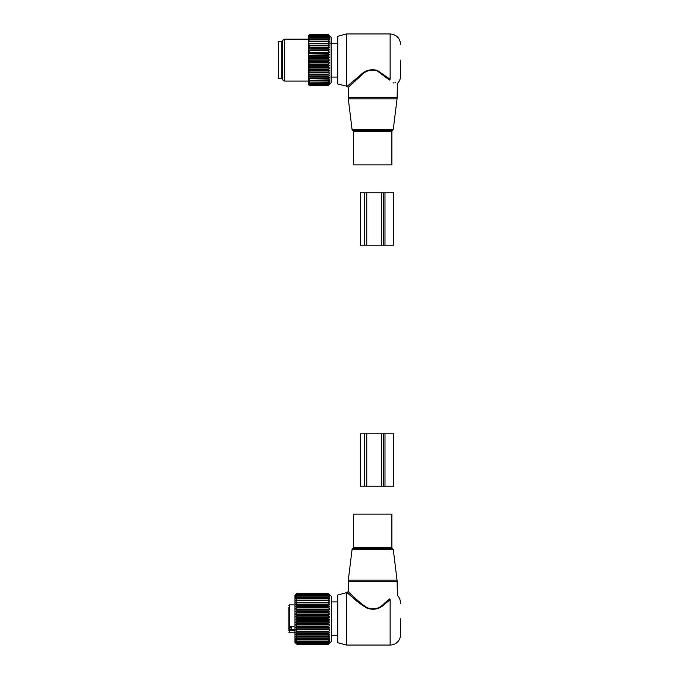 <?xml version="1.0" encoding="UTF-8"?>
<svg xmlns="http://www.w3.org/2000/svg" width="679" height="679" viewBox="0 0 679 679"><rect width="100%" height="100%" fill="white"/><g stroke="black" fill="none" stroke-linecap="round" stroke-linejoin="round"><path stroke-width="1.02" d="M381.878 514.096L391.876 514.096L391.876 547.622L353.47 547.622L353.47 514.096L381.878 514.096M400.61 618.858L400.61 634.576L400.61 618.858M346.485 645.05L346.485 592.674L337.752 595.008L337.752 642.707L346.485 645.05L390.136 645.05C393.455 644.982 396.18 643.667 398.31 641.12C401.026 637.827 400.635 632.896 400.61 634.576M384.39 603.325L389.415 598.937L390.136 599.701C399.617 593.879 399.617 593.879 390.136 599.701L384.891 603.92L384.39 603.325C379.51 608.673 373.781 610.124 367.203 607.697C361.44 603.894 356.738 600.1 353.105 596.306C343.481 586.86 349.668 593.522 360.956 603.325M349.388 592.75L352.248 595.491M389.415 598.937C399.422 593.064 399.422 593.064 389.415 598.937M384.891 603.92C379.807 609.063 373.832 610.463 366.966 608.121C360.956 604.471 356.059 600.822 352.265 597.172C342.233 588.09 348.683 594.498 360.456 603.92M291.486 626.709L291.486 629.051L289.568 629.051L288.864 627.345L288.864 630.392M288.864 616.057L288.864 621.658M288.864 614.232L288.864 614.826M288.864 624.875L288.864 623.492M288.864 624.307L288.864 627.345L291.486 627.345M288.864 607.332L288.864 625.597L289.568 626.709L294.975 626.709M294.975 629.475L289.568 629.475A0.696 0.492 180 0 0 288.864 629.968L288.864 630.502M288.864 629.968L288.864 627.617M288.864 630.29L294.975 630.418M329.612 594.804L331.293 596.162L331.293 641.562L328.5 644.329L296.901 644.295L328.5 644.295L329.638 643.072L328.5 644.048L296.901 644.048L295.764 643.072L296.901 644.295M328.5 593.488L296.901 593.488L295.764 594.541L296.901 593.37L294.975 595.288L294.975 642.427L296.901 644.329L328.5 644.295M328.5 643.955L329.638 642.631L328.5 643.471L329.638 641.901L328.5 642.368L329.638 640.891L328.5 641.417L296.901 641.417L295.764 640.891L296.901 642.368L295.764 641.901L296.901 643.471L295.764 642.631L296.901 643.955M329.612 595.39L328.5 594.66L329.612 596.255M329.638 594.838L328.5 593.921L296.901 593.921L295.764 595.424L296.901 594.66L295.764 596.298L296.901 595.687L295.764 597.435L296.901 596.994L295.764 598.844L296.901 598.564L295.764 600.491L296.901 600.38L295.764 602.366L296.901 602.426L295.764 604.437L296.901 604.675L295.764 606.678L296.901 607.085L295.764 609.08L296.901 609.649L295.764 611.592L296.901 612.314L295.764 614.189L296.901 615.064L295.764 616.846L296.901 617.865L295.764 619.528L296.901 620.674L295.764 622.202L296.901 623.458L295.764 624.841L296.901 626.191L295.764 627.404L296.901 628.83L295.764 629.857L296.901 631.351L295.764 632.183L296.901 633.719L295.764 634.347L296.901 635.909L295.764 636.316L296.901 637.887L295.764 638.082L296.901 639.974L295.764 639.61L296.901 641.137M329.638 595.424L328.5 593.921M329.638 596.298L328.5 595.687L296.901 595.687M328.5 641.137L329.638 639.61L328.5 639.974L329.638 638.082L328.5 638.277L329.638 636.316L328.5 636.342L329.638 634.347L328.5 634.194L329.638 632.183L328.5 631.86L329.638 629.857L328.5 629.365L329.638 627.404L328.5 626.751L329.638 624.841L328.5 624.035L329.638 622.202L328.5 621.26L329.638 619.528L328.5 618.45L329.638 616.846L328.5 615.649L329.638 614.189L328.5 612.891L329.638 611.592L328.5 610.2L329.638 609.08L328.5 607.612L329.638 606.678L328.5 605.167L329.638 604.437L328.5 602.884L329.638 602.366L328.5 600.796L329.638 600.491L328.5 598.929L329.638 598.844L328.5 597.299L329.638 597.435L328.5 595.687M328.5 641.417L296.901 641.417M328.5 642.368L296.901 642.368M328.5 642.589L296.901 642.589M328.5 643.31L296.901 643.31M328.5 643.471L296.901 643.471M328.5 644.048L296.901 644.048M296.901 593.488L295.764 594.838L296.901 593.921M296.901 593.37L328.5 593.37L296.901 593.37M328.5 593.556L296.901 593.556M328.5 594.049L296.901 594.049M328.5 594.66L296.901 594.66M328.5 594.846L296.901 594.846M328.5 595.933L296.901 595.933M328.5 596.994L296.901 596.994M328.5 597.299L296.901 597.299M328.5 598.564L296.901 598.564M328.5 598.929L296.901 598.929M328.5 600.38L296.901 600.38M328.5 600.796L296.901 600.796M329.638 602.366L295.764 602.366M328.5 602.426L296.901 602.426M328.5 602.884L296.901 602.884M329.638 604.437L295.764 604.437M328.5 604.675L296.901 604.675M328.5 605.167L296.901 605.167M329.638 606.678L295.764 606.678M328.5 607.085L296.901 607.085M328.5 607.612L296.901 607.612M329.638 609.08L295.764 609.08M328.5 609.649L296.901 609.649M328.5 610.2L296.901 610.2M329.638 611.592L295.764 611.592M328.5 612.314L296.901 612.314M328.5 612.891L296.901 612.891M329.638 614.189L295.764 614.189M328.5 615.064L296.901 615.064M328.5 615.649L296.901 615.649M329.638 616.846L295.764 616.846M328.5 617.865L296.901 617.865M328.5 618.45L296.901 618.45M329.638 619.528L295.764 619.528M328.5 620.674L296.901 620.674M328.5 621.26L296.901 621.26M329.638 622.202L295.764 622.202M328.5 623.458L296.901 623.458M328.5 624.035L296.901 624.035M329.638 624.841L295.764 624.841M328.5 626.191L296.901 626.191M328.5 626.751L296.901 626.751M329.638 627.404L295.764 627.404M328.5 628.83L296.901 628.83M328.5 629.365L296.901 629.365M329.638 629.857L295.764 629.857M328.5 631.351L296.901 631.351M328.5 631.86L296.901 631.86M329.638 632.183L295.764 632.183M328.5 633.719L296.901 633.719M328.5 634.194L296.901 634.194M329.638 634.347L295.764 634.347M328.5 635.909L296.901 635.909M328.5 636.342L296.901 636.342M328.5 637.887L296.901 637.887M328.5 638.277L296.901 638.277M328.5 639.643L296.901 639.643M328.5 639.974L296.901 639.974M337.752 601.925L331.675 601.925A1.57 1.57 0 0 0 331.293 601.577A1.57 1.57 0 0 1 331.675 601.934L331.293 601.976M393.71 433.788L384.985 433.788L384.985 486.164L393.71 486.164L393.71 433.788M364.725 433.788L364.725 486.164L360.541 486.164L360.541 433.788L384.985 433.788M381.326 433.788L381.326 486.164L384.985 486.164M381.326 486.164L364.725 486.164M391.876 164.904L353.47 164.904L353.47 131.378L391.876 131.378L391.876 164.904M400.61 60.142L400.61 75.853C400.568 78.789 399.507 81.293 397.436 83.364L397.122 97.598L348.234 97.598L348.31 98.879L397.037 98.879L397.122 97.598M346.485 86.326L346.485 33.95L337.752 36.293L337.752 83.992L347.181 86.326L360.456 75.08L360.956 75.675L348.234 87.379L348.234 97.598M352.248 83.509L349.388 86.25M393.099 82.736L393.718 83.05M346.485 33.95L390.136 33.95L390.136 79.299C399.617 85.121 399.617 85.121 390.136 79.299L389.415 80.063C399.422 85.936 399.422 85.936 389.415 80.063L377.049 70.769C370.793 69.148 365.429 70.786 360.956 75.675M395 82.592L395.704 82.889M352.248 81.845L347.181 86.326L348.234 87.379M390.136 79.299L377.235 70.353C370.709 68.8 365.115 70.37 360.456 75.08M281.878 68.927L281.878 78.475L278.39 78.475L278.39 41.809L281.878 41.809L281.878 68.927M309.471 59.031L328.322 59.031L329.459 60.142L308.767 60.142L309.471 58.445L328.322 58.445L329.459 57.46L328.322 55.653L309.471 55.653L308.767 55.143L308.767 56.985L309.471 55.653M308.767 60.142L309.471 61.254L308.767 62.434L308.767 60.575M329.459 60.142L328.322 61.254L309.471 61.254M328.322 64.624L328.322 64.047L309.471 64.047L309.471 64.624L328.322 64.624L329.459 65.464L328.322 66.797L309.471 66.797L308.767 65.982L308.767 67.781L309.471 66.797M328.322 55.653L329.459 54.812L328.322 53.488L329.459 52.232L328.322 50.823L329.459 49.745L328.322 48.268L329.459 47.386L328.322 45.858L329.459 45.179L328.322 43.617L329.459 43.159L328.322 41.589L329.459 41.343L328.322 39.772L329.459 39.747L328.322 38.211L329.459 38.406L328.322 36.912L329.459 37.328L328.322 35.724L329.459 36.53L328.322 35.07L329.459 36.012L328.322 34.714L329.459 35.792L328.322 34.654L331.123 37.438L331.123 82.838L328.322 85.63L329.459 84.485L328.322 85.571L329.459 84.264L328.322 85.215L329.459 83.755L328.322 84.552L329.459 82.948L328.322 83.602L329.459 81.87L328.322 82.363L329.459 80.529L328.322 80.852L329.459 78.942L328.322 79.095L329.459 77.126L328.322 77.1L329.459 75.097L328.322 74.902L329.459 72.899L328.322 72.534L329.459 70.531L328.322 70.005L329.459 68.053L328.322 66.797M328.322 59.031L328.322 58.445M328.322 64.047L329.459 62.816L328.322 61.254M329.459 57.46L308.767 57.46L308.767 59.71M308.767 57.842L309.471 58.445M308.767 57.46L308.767 56.985M329.459 54.812L308.767 55.143M308.767 54.812L308.767 52.504L328.322 52.92M329.459 52.232L308.767 52.504M308.767 52.232L308.767 49.949L328.322 50.271M329.459 49.745L308.767 49.949M308.767 49.745L308.767 47.53L309.471 48.268L328.322 48.268M329.459 47.386L308.767 47.53M308.767 47.386L308.767 45.255L309.471 45.858L328.322 45.858M329.459 45.179L308.767 45.255M308.767 45.179L308.767 35.35L309.471 34.654L328.322 34.654M328.322 85.571L309.471 85.571L308.767 84.909L309.471 85.52L328.322 85.52M329.459 77.126L308.767 77.117L308.767 84.756M328.322 77.1L308.767 77.117L308.767 75.709L309.471 76.659L328.322 76.659M329.459 75.097L308.767 75.097L308.767 75.709M308.767 75.097L308.767 73.493L309.471 74.427L328.322 74.427M329.459 72.899L308.767 72.899L308.767 73.493M308.767 72.899L308.767 71.108L309.471 72.016L328.322 72.016M329.459 70.531L308.767 70.531L308.767 71.108M308.767 70.531L308.767 68.596L309.471 69.462L328.322 69.462M329.459 68.053L308.767 68.053L308.767 68.596M329.459 65.464L308.767 65.464L308.767 65.982M308.767 65.464L308.767 63.3L309.471 64.047M329.459 62.816L308.767 62.816L308.767 63.3M328.322 61.84L309.471 61.84M308.767 65.142L309.471 64.624M328.322 67.357L309.471 67.357M328.322 70.005L309.471 70.005L309.471 69.462M308.767 70.327L309.471 70.005M328.322 72.534L309.471 72.534L309.471 72.016M308.767 72.755L309.471 72.534M328.322 74.902L309.471 74.902L309.471 74.427M308.767 75.021L309.471 74.902M309.471 77.1L309.471 76.659M308.767 77.737L309.471 78.696L328.322 78.696M328.322 79.095L309.471 78.696M308.767 79.002L309.471 79.095M308.767 79.553L309.471 80.504L328.322 80.504M328.322 80.852L309.471 80.504M308.767 80.657L309.471 80.852M308.767 81.132L309.471 82.066L328.322 82.066M328.322 82.363L309.471 82.066M308.767 82.066L309.471 82.363M308.767 82.456L309.471 83.364L328.322 83.364M328.322 83.602L309.471 83.364M308.767 83.203L309.471 83.602M308.767 83.509L309.471 84.383L328.322 84.383M328.322 84.552L309.471 84.383M308.767 84.069L309.471 84.552M308.767 84.281L309.471 85.104L328.322 85.104M328.322 85.215L309.471 85.104M308.767 84.637L309.471 85.215M328.322 85.63L309.471 85.63M308.767 49.168L309.471 48.268M328.322 50.823L309.471 50.823L309.471 50.271M308.767 51.68L309.471 50.823M328.322 53.488L309.471 53.488L309.471 52.92M308.767 54.295L309.471 53.488M328.322 56.238L309.471 56.238M328.322 47.751L309.471 47.751M308.767 46.792L309.471 45.858M328.322 45.374L309.471 45.374M328.322 43.617L309.471 43.617L308.767 44.576M329.459 43.159L308.767 43.159L309.471 43.617M328.322 43.176L309.471 43.176M328.322 41.589L309.471 41.589L308.767 42.548M308.767 41.283L309.471 41.589M328.322 41.19L309.471 41.19M328.322 39.772L309.471 39.772L308.767 40.732M308.767 39.62L309.471 39.772M328.322 39.424L309.471 39.424M328.322 38.211L309.471 38.211L308.767 39.153L284.679 39.187L284.679 81.09L308.767 81.09M308.767 38.219L309.471 38.211M328.322 37.922L309.471 37.922M328.322 36.912L309.471 36.912L308.767 37.829M308.767 37.073L309.471 36.912M328.322 36.683L309.471 36.683M328.322 35.902L309.471 35.902L308.767 36.776M308.767 36.216L309.471 35.902M328.322 35.724L309.471 35.724M328.322 35.181L309.471 35.181L308.767 36.004M308.767 35.648L309.471 35.181M328.322 35.07L309.471 35.07M328.322 34.765L309.471 34.765L308.767 35.529M308.767 35.376L309.471 34.765M328.322 34.714L309.471 34.714M309.038 35.079L309.471 34.654M284.679 39.187L282.235 40.596L282.235 79.681L284.679 81.09M337.752 43.201L331.98 43.201A1.57 1.57 0 0 0 331.123 42.641A1.57 1.57 0 0 1 331.98 43.21L330.732 43.278M331.123 77.635A1.57 1.57 0 0 0 331.98 77.067L330.732 76.999M381.318 245.212L393.71 245.212L393.71 192.836L360.532 192.836L360.532 245.212L381.318 245.212L381.318 192.836M384.356 580.121L397.037 580.121L397.122 581.402L348.234 581.402L348.31 580.121L384.356 580.121M352.07 549.472L352.766 548.615L392.581 548.615L393.277 549.472L352.07 549.472L348.31 580.121M390.136 599.701L390.136 645.05M289.568 629.051L289.568 632.828L288.864 632.132M288.864 605.592L289.568 604.896L289.568 626.709M383.329 433.788L383.329 486.164M366.762 433.788L366.762 486.164M393.277 129.528L392.581 130.385L352.766 130.385L352.07 129.528L393.277 129.528L397.037 98.879M383.329 245.212L383.329 192.836M384.976 245.212L384.976 192.836M364.725 245.212L364.725 192.836M366.753 245.212L366.753 192.836M393.277 549.472L397.037 580.121M392.581 548.615L391.876 547.622M352.766 548.615L353.47 547.622M346.485 592.674L348.234 591.621L348.234 581.402M400.61 603.147C400.89 604.064 400.203 597.393 397.436 595.636L397.122 581.402M289.568 632.828L294.975 632.828M289.568 604.896L294.975 604.896M331.675 635.799L337.752 635.799M352.07 129.528L348.31 98.879M392.581 130.385L391.876 131.378M352.766 130.385L353.47 131.378M390.136 33.95C396.494 34.57 399.99 38.066 400.61 44.424M282.583 43.116L281.878 42.421M282.583 77.16L281.878 77.864M331.98 77.075L337.752 77.075"/></g></svg>
